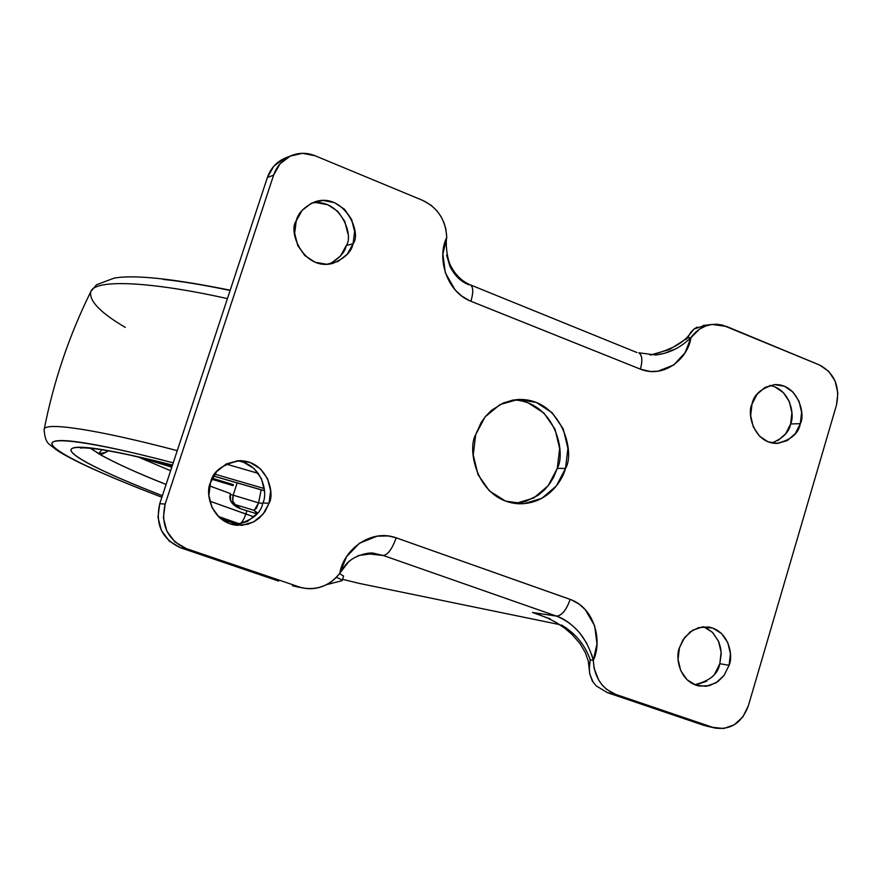 <?xml version="1.0" encoding="UTF-8"?>
<svg xmlns="http://www.w3.org/2000/svg" width="882" height="882" viewBox="0 0 882 882"><rect width="100%" height="100%" fill="white"/><g stroke="black" fill="none" stroke-linecap="round" stroke-linejoin="round"><path stroke-width="1.32" d="M341.709 580.742C343.087 580.577 341.301 579.43 336.351 577.324M331.29 583.597L330.188 582.506L330.904 583.63M329.592 583.498L327.762 583.994M339.537 573.576L343.583 576.111M329.041 264.104C339.041 258.845 344.785 252.66 346.273 245.549L353.076 243.752C351.488 251.965 344.597 258.547 332.426 263.498C303.419 270.785 287.697 231.282 296.242 220.897L294.665 233.234L297.708 245.439L304.885 255.626L315.072 262.241L326.704 264.28L337.993 261.469L347.243 254.259L353.076 243.752L354.608 231.536L351.62 219.453L344.564 209.299L334.487 202.628L322.889 200.457L311.533 203.158L302.162 210.324L296.242 220.897C297.807 213.356 303.992 207.005 314.775 201.857C343.936 191.879 362.315 232.991 353.076 243.752L346.273 245.549C354.167 235.582 340.309 197.535 311.578 203.136M514.79 503.413L524.977 501.682L537.943 495.408L544.657 489.731L549.828 483.545L553.631 477.283L557.259 468.364L565.516 468.419C562.143 481.462 547.027 504.284 518.759 503.776C477.316 501.241 466.578 449.831 475.718 434.55L473.226 454.892L478.066 474.725L489.466 490.976L505.607 501.13L523.996 503.688L541.813 498.33L556.366 485.938L565.516 468.419L567.92 448.409L563.223 428.873L552.132 412.721L536.245 402.401L517.943 399.513L499.984 404.573L485.133 416.866L475.718 434.55L481.153 422.511L485.618 416.271L491.506 410.317L503.203 403.03L512.707 400.141L517.833 399.524C561.448 397.495 575.626 452.764 565.516 468.419L557.259 468.364L559.651 448.508L554.987 429.126L543.962 413.107L528.186 402.865M771.86 442.962C782.984 438.321 789.236 431.982 790.614 423.955L800.305 423.669C798.695 433.536 790.812 440.118 776.656 443.414C753.658 443.37 746.723 412.974 751.993 404.232L750.67 415.654L753.261 426.822L759.358 436.006L768.013 441.816L777.902 443.37L787.505 440.449L795.366 433.536L800.305 423.669L801.606 412.357L799.059 401.288L793.05 392.126L784.473 386.272L774.617 384.618L764.97 387.43L757.021 394.32L751.993 404.232C753.603 394.772 761.133 388.234 774.583 384.618C798.056 383.538 805.795 414.849 800.305 423.669L790.614 423.955L791.904 412.721L789.379 401.74L783.403 392.655L774.87 386.845M714.751 673.848L719.811 663.705L729.083 665.293L723.935 675.612L717.849 681.621L709.238 685.711L699.073 686.031C678.578 681.554 675.347 656.241 679.438 647.807L678.071 659.449L680.739 670.651L687.001 679.691L695.898 685.182L706.052 686.295L715.919 682.9L724.001 675.524L729.083 665.293L730.417 653.749L727.804 642.636L721.63 633.629L712.821 628.083L702.689 626.859L692.778 630.167L684.608 637.521L679.438 647.807L683.021 639.814L690.264 631.843L698.478 627.686L708.279 626.959C729.524 630.509 733.339 656.781 729.083 665.293L719.811 663.705L721.134 652.25L718.532 641.225L712.402 632.284L703.638 626.782L707.044 628.315L712.965 632.846L718.808 641.864L720.649 648.193L721.189 654.091L719.811 663.705C718.091 674.113 709.69 681.102 694.608 684.686M233.906 524.9C251.216 521.218 260.863 513.897 262.836 502.938L269.032 503.302L265.041 511.549L259.506 517.866L254.325 521.538L247.963 524.239L236.872 525.319C210.732 522.409 204.966 492.024 210.5 482.697L208.88 495.298L212.011 507.547L219.398 517.569L229.893 523.82L241.877 525.363L253.509 521.99L263.034 514.239L269.032 503.302L270.62 490.833L267.544 478.683L260.278 468.706L249.893 462.388L237.953 460.724L226.255 463.976L216.608 471.694L210.5 482.697C212.584 471.528 222.396 464.175 239.926 460.658C267.511 461.143 275.129 493.755 269.032 503.302L262.836 502.938C268.161 493.777 262.748 464.009 236.927 460.801M359.183 583.388L342.558 579.331L359.183 583.388L559.574 624.588L359.183 583.388M703.693 725.313L619.693 696.813L703.693 725.313L712.877 727.385L615.89 694.454L607.312 692.613L596.287 685.964L607.312 692.613L619.693 696.813L607.312 692.613L615.89 694.454C601.833 688.699 594.303 677.332 593.299 660.386C602.627 641.06 594.644 607.863 570.169 599.396L396.183 537.822C370.275 528.351 343.186 550.6 339.868 573.113C335.039 579.717 328.865 584.292 321.346 586.817C313.816 589.33 306.319 589.33 298.833 586.806L186.356 548.615L174.89 541.879L166.808 531.041L163.391 517.745L165.155 504.063L273.596 175.165L280.035 163.798L290.189 156.125L302.504 153.314L315.083 155.75L422.698 200.39L431.144 205.274L437.02 210.941L440.956 216.52L443.933 222.584L445.851 228.989L446.766 237.456L442.885 254.093L445.311 272.792L455.123 289.88L461.407 295.812L469.654 300.74L640.376 369.139L650.155 371.465L657.807 371.234L673.727 365.005L685.127 352.635L690.97 337.586L699.371 329.24L705.765 325.998L711.333 324.543L716.901 324.234L722.424 325.072L819.643 365.06L828.76 371.355L835.144 381.178L837.845 393.03L836.467 405.125L748.366 705.754L742.931 716.779L734.298 724.772L723.736 728.499L712.877 727.385L615.89 694.454L606.827 689.548L602.494 685.402L598.801 680.298L594.17 668.556L593.299 660.386L596.982 643.893L594.677 625.834L585.339 609.716L579.32 604.247L571.382 599.848L396.183 537.822L388.201 535.936L377.044 536.179L359.316 543.29L346.494 556.84L339.868 573.113C330.651 584.865 318.898 589.904 304.632 588.228L292.416 585.747L298.833 586.806L186.356 548.615C167.503 539.949 160.436 525.099 165.155 504.063L159.741 503.699L267.367 177.558L273.596 175.165L165.155 504.063L159.741 503.699C155.056 524.547 162.067 539.266 180.777 547.854L186.356 548.615L180.777 547.854L169.388 541.184L161.373 530.435L157.977 517.26L159.741 503.699L267.367 177.558L273.596 175.165C276.893 165.783 282.902 159.234 291.622 155.497C299.362 152.509 307.179 152.597 315.083 155.75L422.698 200.39C437.737 207.623 445.763 219.982 446.766 237.456C436.877 256.563 445.498 291.369 470.911 301.269L640.376 369.139C664.157 378.841 688.081 358.489 690.97 337.586C696.504 330.022 703.571 325.634 712.182 324.444L726.559 326.439L819.643 365.06C834.592 373.262 840.193 386.614 836.467 405.125L748.366 705.754C742.126 722.479 731.2 729.932 715.578 728.135L706.383 726.062M278.624 581.062L180.777 547.854L278.624 581.062M285.261 158.054C276.606 161.759 270.642 168.253 267.367 177.558L273.751 166.279L283.839 158.672M358.125 555.572L374.332 553.422L383.284 555.495L366.008 553.565L383.284 555.495L556.454 616.11L532.474 612.472L540.743 615.184M347.795 233.432L344.829 221.448L337.828 211.382L327.817 204.767L316.296 202.617M331.301 263.123L340.485 255.967L346.273 245.549M516.025 503.335L533.72 498.032L548.174 485.739L557.259 468.364C566.244 453.304 555.428 402.06 513.864 399.954M777.88 440.603L785.697 433.746L790.614 423.955C794.869 415.753 790.79 389.26 769.832 385.434M696.923 684.542L706.725 681.169M264.413 490.568L261.359 478.529L254.148 468.629L243.84 462.377M235.869 524.812L247.423 521.471L256.882 513.787L241.139 508.98L256.894 513.776L241.04 508.98L235.229 504.614L240.069 508.572C233.102 505.706 229.695 501.615 229.838 496.312M650.277 355.126L669.603 349.459L687.662 337.938L690.97 337.586C680.617 347.695 668.865 353.495 655.701 354.961L638.788 352.8C642.217 355.203 642.746 360.661 640.376 369.139C642.724 360.506 642.228 355.071 638.888 352.855M705.181 325.326L694.024 329.03L688.875 335.392M468.915 284.776C461.143 281.931 454.825 275.823 449.985 266.474L446.59 255.119M685.953 339.482L687.662 337.927L690.97 337.586M676.285 348.588L664.411 353.351L655.646 354.972M301.247 587.677L303.276 588.007M591.756 654.731L593.299 660.386L590.223 659.802L589.297 667.035L589.716 673.826L592.274 680.948L596.287 685.953M550.214 618.855L532.474 612.472L556.454 616.11L383.284 555.495L374.376 553.444C370.804 551.702 355.953 555.054 349.393 561.25C345.16 564.028 339.052 574.27 339.868 573.113L349.283 560.974M593.255 682.492L589.705 673.826L589.264 669.317L590.212 659.802L593.299 660.386C587.158 638.336 574.866 623.574 556.454 616.11C561.757 615.768 566.332 610.201 570.169 599.396C566.321 610.135 561.746 615.702 556.454 616.11C563.995 618.469 571.69 624.015 579.529 632.725L586.894 643.43M590.212 659.802C585.108 644.974 575.494 633.342 561.371 624.908M533.842 612.836L547.865 618.139L556.498 622.67L564.667 628.149L572.01 634.401L580.069 643.662L585.328 652.625L588.261 660.96L589.264 669.317M687.662 337.927L690.694 332.503L694.013 329.03L697.287 327.057M383.284 555.495C387.904 554.778 392.203 548.891 396.183 537.822M636.947 352.535L470.393 284.875M470.911 301.269C473.469 292.57 473.336 287.124 470.503 284.919C462.642 281.656 456.413 275.956 451.838 267.83C446.204 259.352 445.608 240.621 446.766 237.456M239.364 523.809L240.279 524.129L239.364 523.809C241.503 523.379 243.653 520.126 245.835 514.041C243.653 520.126 241.503 523.379 239.364 523.809L218.141 516.356L239.364 523.809M253.961 516.852L245.835 514.041L246.905 510.755L245.835 514.041L209.751 501.13L253.961 516.852M237.732 524.603L220.665 518.66L237.732 524.603M166.081 484.45C134.825 471.947 112.4 461.727 98.795 453.789L105.906 452.356L108.199 450.801L103.029 453.8L99.864 454.186L90.504 448.288L98.795 453.789L101.805 449.743L98.795 453.789C115.972 463.359 138.408 473.579 166.081 484.45M138.408 457.063L170.601 470.756L138.408 457.063M209.607 485.927L230.5 493.611L209.607 485.927M137.239 456.678L171.803 467.118L137.239 456.678M211.856 479.213L233.102 485.629L211.856 479.213M233.421 484.648L212.297 478.276L233.421 484.648M172.122 466.148L152.377 460.183L172.122 466.148M230.103 290.465C204.282 285.062 181.957 281.369 163.159 279.407M125.31 327.409C100.537 312.834 89.016 300.96 90.747 291.777C94.594 278.547 152.145 281.788 227.413 298.612C152.145 281.788 94.594 278.547 90.747 291.777C69.094 335.601 53.548 381.619 44.1 429.843C42.898 421.045 99.501 430.063 177.238 450.658C99.501 430.063 42.898 421.045 44.1 429.843C45.577 444.528 48.411 442.962 56.051 449.644C61.299 453.083 64.507 455.112 78.994 462.455C100.129 472.62 127.747 484.207 161.869 497.228M226.134 464.042L258.349 473.391L226.134 464.042M161.88 497.183C116.137 479.797 64.199 457.835 53.438 446.402C42.138 434.804 92.786 441.595 173.214 462.841C147.548 456.126 125.52 450.878 107.13 447.108C84.022 442.4 68.19 440.228 59.645 440.592C51.211 440.989 49.789 443.558 55.379 448.31C60.99 453.05 72.302 459.368 89.325 467.24C106.303 475.089 127.295 483.843 152.299 493.512L161.88 497.183M214.734 474.13L264.225 488.54L214.734 474.13M264.413 490.701L213.521 476.015L264.413 490.712M172.486 465.057L123.248 453.535C101.706 449.103 86.833 447.009 78.608 447.24C70.505 447.494 68.895 449.787 73.801 454.109C78.73 458.431 89.016 464.241 104.682 471.517C120.161 478.717 139.4 486.776 162.376 495.684C122.267 480.139 79.623 461.54 71.927 452.124C63.923 442.632 105.046 447.747 172.486 465.068M253.829 510.259L257.588 512.905L253.829 510.259L257.235 513.357L253.829 510.259L235.229 504.614C232.771 503.479 232.087 500.337 233.168 495.166L237.203 482.785L233.168 495.166L230.202 494.537L233.168 495.166L232.793 501.141L235.229 504.614L253.829 510.259L256.364 508.385L258.591 502.872L233.168 495.166L258.591 502.872L261.182 489.797L258.591 502.872L262.682 503.424L258.591 502.872L254.369 510.105M230.158 494.67L230.114 494.802C229.541 499.918 231.249 503.181 235.229 504.614M231.768 502.233L230.731 500.7L230.202 494.537M342.183 580.521L343.605 576.056M341.984 580.698L326.472 584.678M332.426 263.498L331.864 263.63M518.759 503.776L517.955 503.743M236.872 525.319L236.277 525.264M706.162 726.007L715.015 728.014M285.338 158.021L291.479 155.563M539.85 614.853L539.288 614.655M711.311 324.543L703.186 325.48M299.152 587.357L292.416 585.747M650.299 355.115C671.742 349.713 685.204 342.172 690.694 332.503M237.677 524.614L220.732 518.715M233.091 485.651L211.845 479.235M171.803 467.14L136.842 456.589M230.191 290.2C172.188 278.503 133.458 274.5 113.987 278.172L96.513 284.765L90.978 291.314M264.424 490.767L213.488 476.071M172.464 465.145C137.526 456.336 111.727 450.889 95.069 448.795C77.892 447.086 82.28 448.277 80.505 448.1L82.335 447.284"/></g></svg>
